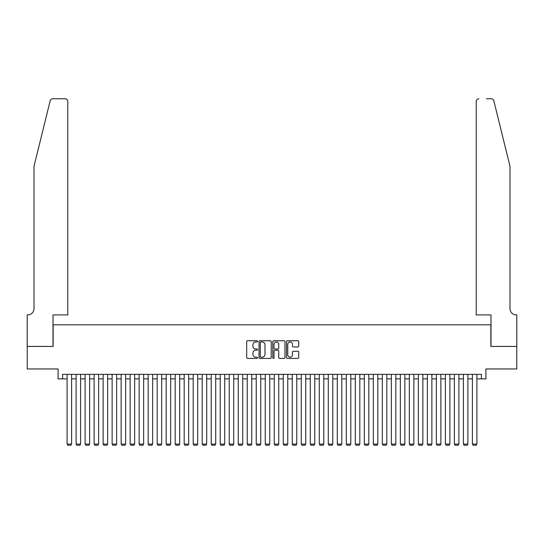 <?xml version="1.0" encoding="UTF-8"?>
<svg xmlns="http://www.w3.org/2000/svg" width="544" height="544" viewBox="0 0 544 544"><rect width="100%" height="100%" fill="white"/><g stroke="black" fill="none" stroke-linecap="round" stroke-linejoin="round"><path stroke-width="0.82" d="M257.591 341.374A0.619 0.619 0 0 0 256.972 340.755L247.581 340.755A0.884 0.884 0 0 0 246.69 341.639L246.69 357.551A0.884 0.884 0 0 0 247.581 358.435L256.972 358.435A0.619 0.619 0 0 0 257.591 357.816A0.619 0.619 0 0 0 256.972 357.197L255.755 357.197A2.829 2.829 0 0 1 252.926 354.368L252.926 353.042A2.829 2.829 0 0 1 255.755 350.214L256.972 350.214A0.619 0.619 0 0 0 257.591 349.595A0.619 0.619 0 0 0 256.972 348.976L255.755 348.976A2.829 2.829 0 0 1 252.926 346.147L252.926 344.821A2.829 2.829 0 0 1 255.755 341.992L256.972 341.992A0.619 0.619 0 0 0 257.591 341.374M297.84 346.984A0.884 0.884 0 0 0 298.724 346.1L298.724 341.639A0.884 0.884 0 0 0 297.84 340.755L287.402 340.755A0.884 0.884 0 0 0 286.518 341.639L286.518 357.551A0.884 0.884 0 0 0 287.402 358.435L297.84 358.435A0.884 0.884 0 0 0 298.724 357.551L298.724 352.158A0.884 0.884 0 0 0 297.84 351.274L293.372 351.274A0.884 0.884 0 0 0 292.488 352.158L292.488 354.831A2.366 2.366 0 0 1 290.122 357.197A2.366 2.366 0 0 1 287.756 354.831L287.756 344.352A2.366 2.366 0 0 1 290.122 341.992A2.366 2.366 0 0 1 292.488 344.352L292.488 346.1A0.884 0.884 0 0 0 293.372 346.984L297.84 346.984M62.594 378.862L62.594 374.36L481.406 374.36L481.406 378.862L485.908 378.862L485.908 368.954L516.752 368.954L516.752 346.44L490.858 346.44L490.858 324.822L53.142 324.822L53.142 346.44L27.248 346.44L27.248 368.954L58.092 368.954L58.092 378.862L67.102 378.862M271.225 341.639A0.884 0.884 0 0 0 270.341 340.755L259.91 340.755A0.884 0.884 0 0 0 259.026 341.639L259.026 357.551A0.884 0.884 0 0 0 259.91 358.435L270.341 358.435A0.884 0.884 0 0 0 271.225 357.551L271.225 341.639M273.659 340.755L284.09 340.755A0.884 0.884 0 0 1 284.974 341.639L284.974 357.551A0.884 0.884 0 0 1 284.09 358.435L279.623 358.435A0.884 0.884 0 0 1 278.739 357.551L278.739 351.098A0.884 0.884 0 0 0 277.855 350.214L274.897 350.214A0.884 0.884 0 0 0 274.013 351.098L274.013 357.816A0.619 0.619 0 0 1 273.394 358.435A0.619 0.619 0 0 1 272.775 357.816L272.775 341.639A0.884 0.884 0 0 1 273.659 340.755M71.604 378.862L76.106 378.862M80.607 378.862L85.116 378.862M89.617 378.862L94.119 378.862M98.62 378.862L103.129 378.862M107.63 378.862L112.132 378.862M116.634 378.862L121.142 378.862M125.644 378.862L130.145 378.862M134.647 378.862L139.155 378.862M143.657 378.862L148.158 378.862M152.66 378.862L157.168 378.862M161.67 378.862L166.172 378.862M170.673 378.862L175.182 378.862M179.683 378.862L184.185 378.862M188.686 378.862L193.195 378.862M197.696 378.862L202.198 378.862M206.7 378.862L211.208 378.862M215.71 378.862L220.211 378.862M224.713 378.862L229.221 378.862M233.723 378.862L238.224 378.862M242.726 378.862L247.234 378.862M251.736 378.862L256.238 378.862M260.739 378.862L265.248 378.862M269.749 378.862L274.251 378.862M278.752 378.862L283.261 378.862M287.762 378.862L292.264 378.862M296.766 378.862L301.274 378.862M305.776 378.862L310.277 378.862M314.779 378.862L319.287 378.862M323.789 378.862L328.29 378.862M332.792 378.862L337.3 378.862M341.802 378.862L346.304 378.862M350.805 378.862L355.314 378.862M359.815 378.862L364.317 378.862M368.818 378.862L373.327 378.862M377.828 378.862L382.33 378.862M386.832 378.862L391.34 378.862M395.842 378.862L400.343 378.862M404.845 378.862L409.353 378.862M413.855 378.862L418.356 378.862M422.858 378.862L427.366 378.862M431.868 378.862L436.37 378.862M440.871 378.862L445.38 378.862M449.881 378.862L454.383 378.862M458.884 378.862L463.393 378.862M467.894 378.862L472.396 378.862M476.898 378.862L481.406 378.862M260.882 341.992A0.619 0.619 0 0 0 260.263 342.611L260.263 356.578A0.619 0.619 0 0 0 260.882 357.197L262.167 357.197A2.829 2.829 0 0 0 264.996 354.368L264.996 344.821A2.829 2.829 0 0 0 262.167 341.992L260.882 341.992M278.739 344.4A2.366 2.366 0 0 0 276.379 342.033A2.366 2.366 0 0 0 274.013 344.4L274.013 348.092A0.884 0.884 0 0 0 274.897 348.976L277.855 348.976A0.884 0.884 0 0 0 278.739 348.092L278.739 344.4M71.604 374.36L71.604 444.074L67.102 444.074L67.102 374.36M71.604 444.074L70.924 445.244L67.776 445.244L67.102 444.074M50.157 100.81C50.844 99.334 50.844 99.334 50.157 100.81L34 166.308L34 308.611A6.304 6.304 0 0 1 27.696 314.915L27.2 314.915L27.2 346.44L53.006 346.44L53.006 314.915L67.776 314.915L67.776 101.463A2.7 2.7 0 0 0 65.076 98.756L52.782 98.756A2.7 2.7 0 0 0 50.157 100.81M57.596 98.756L65.076 98.756C66.701 98.926 67.606 99.831 67.776 101.463L67.776 314.915M34 308.611A6.304 6.304 0 0 1 27.696 314.915M505.05 146.227L493.843 100.81C493.156 99.334 493.156 99.334 493.843 100.81L510 166.308L510 308.611A6.304 6.304 0 0 0 516.304 314.915L516.8 314.915L516.8 346.44L490.994 346.44L490.994 314.915L476.224 314.915L476.224 101.463L476.224 314.915M486.404 98.756L491.218 98.756A2.7 2.7 0 0 1 493.843 100.81M478.924 98.756A2.7 2.7 0 0 0 476.224 101.463C476.394 99.831 477.299 98.926 478.924 98.756M510 308.611A6.304 6.304 0 0 0 516.304 314.915M80.607 374.36L80.607 444.074L76.106 444.074L76.106 374.36M80.607 444.074L79.934 445.244L76.779 445.244L76.106 444.074M89.617 374.36L89.617 444.074L85.116 444.074L85.116 374.36M89.617 444.074L88.937 445.244L85.789 445.244L85.116 444.074M98.62 374.36L98.62 444.074L94.119 444.074L94.119 374.36M98.62 444.074L97.947 445.244L94.792 445.244L94.119 444.074M107.63 374.36L107.63 444.074L103.129 444.074L103.129 374.36M107.63 444.074L106.95 445.244L103.802 445.244L103.129 444.074M116.634 374.36L116.634 444.074L112.132 444.074L112.132 374.36M116.634 444.074L115.96 445.244L112.805 445.244L112.132 444.074M125.644 374.36L125.644 444.074L121.142 444.074L121.142 374.36M125.644 444.074L124.964 445.244L121.815 445.244L121.142 444.074M134.647 374.36L134.647 444.074L130.145 444.074L130.145 374.36M134.647 444.074L133.974 445.244L130.818 445.244L130.145 444.074M143.657 374.36L143.657 444.074L139.155 444.074L139.155 374.36M143.657 444.074L142.977 445.244L139.828 445.244L139.155 444.074M152.66 374.36L152.66 444.074L148.158 444.074L148.158 374.36M152.66 444.074L151.987 445.244L148.832 445.244L148.158 444.074M161.67 374.36L161.67 444.074L157.168 444.074L157.168 374.36M161.67 444.074L160.99 445.244L157.842 445.244L157.168 444.074M170.673 374.36L170.673 444.074L166.172 444.074L166.172 374.36M170.673 444.074L170 445.244L166.845 445.244L166.172 444.074M179.683 374.36L179.683 444.074L175.182 444.074L175.182 374.36M179.683 444.074L179.01 445.244L175.855 445.244L175.182 444.074M188.686 374.36L188.686 444.074L184.185 444.074L184.185 374.36M188.686 444.074L188.013 445.244L184.858 445.244L184.185 444.074M197.696 374.36L197.696 444.074L193.195 444.074L193.195 374.36M197.696 444.074L197.023 445.244L193.868 445.244L193.195 444.074M206.7 374.36L206.7 444.074L202.198 444.074L202.198 374.36M206.7 444.074L206.026 445.244L202.871 445.244L202.198 444.074M215.71 374.36L215.71 444.074L211.208 444.074L211.208 374.36M215.71 444.074L215.036 445.244L211.881 445.244L211.208 444.074M224.713 374.36L224.713 444.074L220.211 444.074L220.211 374.36M224.713 444.074L224.04 445.244L220.884 445.244L220.211 444.074M233.723 374.36L233.723 444.074L229.221 444.074L229.221 374.36M233.723 444.074L233.05 445.244L229.894 445.244L229.221 444.074M242.726 374.36L242.726 444.074L238.224 444.074L238.224 374.36M242.726 444.074L242.053 445.244L238.898 445.244L238.224 444.074M251.736 374.36L251.736 444.074L247.234 444.074L247.234 374.36M251.736 444.074L251.063 445.244L247.908 445.244L247.234 444.074M260.739 374.36L260.739 444.074L256.238 444.074L256.238 374.36M260.739 444.074L260.066 445.244L256.911 445.244L256.238 444.074M269.749 374.36L269.749 444.074L265.248 444.074L265.248 374.36M269.749 444.074L269.076 445.244L265.921 445.244L265.248 444.074M278.752 374.36L278.752 444.074L274.251 444.074L274.251 374.36M278.752 444.074L278.079 445.244L274.924 445.244L274.251 444.074M287.762 374.36L287.762 444.074L283.261 444.074L283.261 374.36M287.762 444.074L287.089 445.244L283.934 445.244L283.261 444.074M296.766 374.36L296.766 444.074L292.264 444.074L292.264 374.36M296.766 444.074L296.092 445.244L292.937 445.244L292.264 444.074M305.776 374.36L305.776 444.074L301.274 444.074L301.274 374.36M305.776 444.074L305.102 445.244L301.947 445.244L301.274 444.074M314.779 374.36L314.779 444.074L310.277 444.074L310.277 374.36M314.779 444.074L314.106 445.244L310.95 445.244L310.277 444.074M323.789 374.36L323.789 444.074L319.287 444.074L319.287 374.36M323.789 444.074L323.116 445.244L319.96 445.244L319.287 444.074M332.792 374.36L332.792 444.074L328.29 444.074L328.29 374.36M332.792 444.074L332.119 445.244L328.964 445.244L328.29 444.074M341.802 374.36L341.802 444.074L337.3 444.074L337.3 374.36M341.802 444.074L341.129 445.244L337.974 445.244L337.3 444.074M350.805 374.36L350.805 444.074L346.304 444.074L346.304 374.36M350.805 444.074L350.132 445.244L346.977 445.244L346.304 444.074M359.815 374.36L359.815 444.074L355.314 444.074L355.314 374.36M359.815 444.074L359.142 445.244L355.987 445.244L355.314 444.074M368.818 374.36L368.818 444.074L364.317 444.074L364.317 374.36M368.818 444.074L368.145 445.244L364.99 445.244L364.317 444.074M377.828 374.36L377.828 444.074L373.327 444.074L373.327 374.36M377.828 444.074L377.155 445.244L374 445.244L373.327 444.074M386.832 374.36L386.832 444.074L382.33 444.074L382.33 374.36M386.832 444.074L386.158 445.244L383.01 445.244L382.33 444.074M395.842 374.36L395.842 444.074L391.34 444.074L391.34 374.36M395.842 444.074L395.168 445.244L392.013 445.244L391.34 444.074M404.845 374.36L404.845 444.074L400.343 444.074L400.343 374.36M404.845 444.074L404.172 445.244L401.023 445.244L400.343 444.074M413.855 374.36L413.855 444.074L409.353 444.074L409.353 374.36M413.855 444.074L413.182 445.244L410.026 445.244L409.353 444.074M422.858 374.36L422.858 444.074L418.356 444.074L418.356 374.36M422.858 444.074L422.185 445.244L419.036 445.244L418.356 444.074M431.868 374.36L431.868 444.074L427.366 444.074L427.366 374.36M431.868 444.074L431.195 445.244L428.04 445.244L427.366 444.074M440.871 374.36L440.871 444.074L436.37 444.074L436.37 374.36M440.871 444.074L440.198 445.244L437.05 445.244L436.37 444.074M449.881 374.36L449.881 444.074L445.38 444.074L445.38 374.36M449.881 444.074L449.208 445.244L446.053 445.244L445.38 444.074M458.884 374.36L458.884 444.074L454.383 444.074L454.383 374.36M458.884 444.074L458.211 445.244L455.063 445.244L454.383 444.074M467.894 374.36L467.894 444.074L463.393 444.074L463.393 374.36M467.894 444.074L467.221 445.244L464.066 445.244L463.393 444.074M476.898 374.36L476.898 444.074L472.396 444.074L472.396 374.36M476.898 444.074L476.224 445.244L473.076 445.244L472.396 444.074"/></g></svg>
